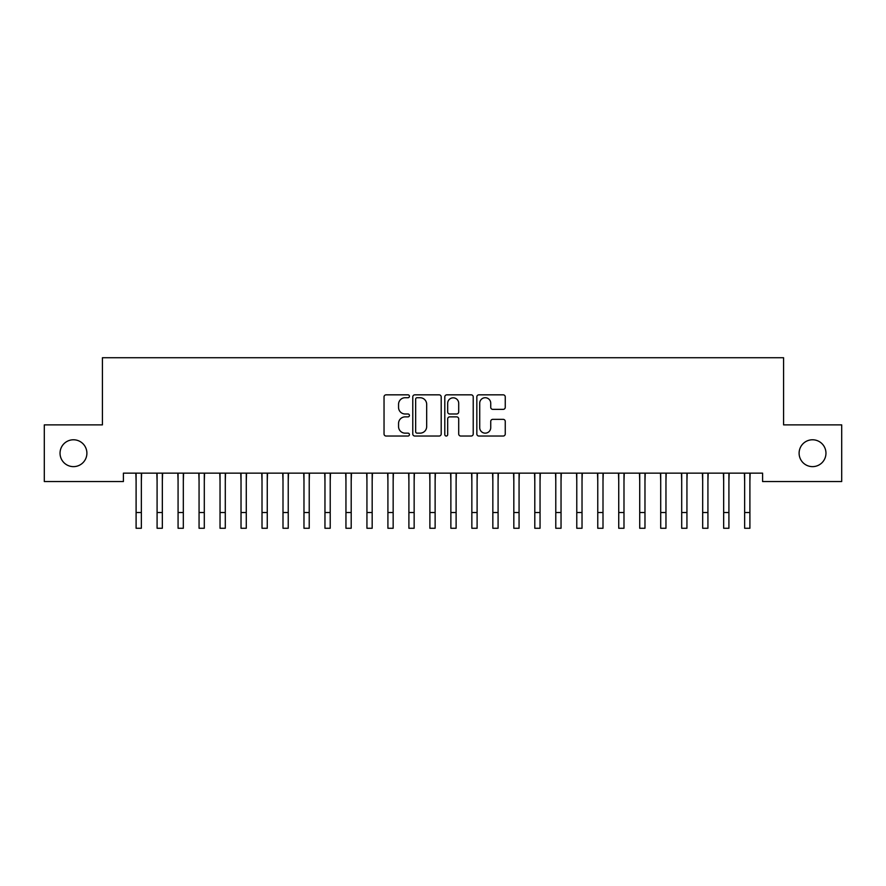 <?xml version="1.0" encoding="UTF-8"?>
<svg xmlns="http://www.w3.org/2000/svg" width="886" height="886" viewBox="0 0 886 886"><rect width="100%" height="100%" fill="white"/><g stroke="black" fill="none" stroke-linecap="round" stroke-linejoin="round"><path stroke-width="1.33" d="M409.432 396.286A1.44 1.44 0 0 0 407.981 394.835L386.097 394.835A2.06 2.06 0 0 0 384.037 396.895L384.037 433.974A2.06 2.06 0 0 0 386.097 436.034L407.981 436.034A1.44 1.44 0 0 0 409.432 434.594A1.44 1.44 0 0 0 407.981 433.154L405.157 433.154A6.59 6.59 0 0 1 398.556 426.565L398.556 423.475A6.59 6.59 0 0 1 405.157 416.874L407.981 416.874A1.44 1.44 0 0 0 409.432 415.434A1.44 1.44 0 0 0 407.981 413.995L405.157 413.995A6.59 6.59 0 0 1 398.556 407.405L398.556 404.315A6.59 6.59 0 0 1 405.157 397.725L407.981 397.725A1.44 1.44 0 0 0 409.432 396.286M799.106 453.211A13.434 13.434 0 0 0 812.528 466.634A13.434 13.434 0 0 0 825.962 453.211A13.434 13.434 0 0 0 812.528 439.777A13.434 13.434 0 0 0 799.106 453.211M60.038 453.211A13.434 13.434 0 0 0 73.472 466.634A13.434 13.434 0 0 0 86.894 453.211A13.434 13.434 0 0 0 73.472 439.777A13.434 13.434 0 0 0 60.038 453.211M503.193 409.365A2.06 2.06 0 0 0 505.253 407.305L505.253 396.895A2.06 2.06 0 0 0 503.193 394.835L478.894 394.835A2.06 2.06 0 0 0 476.834 396.895L476.834 433.974A2.06 2.06 0 0 0 478.894 436.034L503.193 436.034A2.06 2.06 0 0 0 505.253 433.974L505.253 421.415A2.06 2.06 0 0 0 503.193 419.355L492.793 419.355A2.06 2.06 0 0 0 490.733 421.415L490.733 427.639A5.504 5.504 0 0 1 485.229 433.154A5.504 5.504 0 0 1 479.714 427.639L479.714 403.23A5.504 5.504 0 0 1 485.229 397.725A5.504 5.504 0 0 1 490.733 403.23L490.733 407.305A2.06 2.06 0 0 0 492.793 409.365L503.193 409.365M762.591 473.146L123.409 473.146L123.409 481.541L44.3 481.541L44.3 424.881L102.422 424.881L102.422 357.734L783.578 357.734L783.578 424.881L841.7 424.881L841.7 481.541L762.591 481.541L762.591 473.146M441.195 396.895A2.06 2.06 0 0 0 439.135 394.835L414.836 394.835A2.06 2.06 0 0 0 412.776 396.895L412.776 433.974A2.06 2.06 0 0 0 414.836 436.034L439.135 436.034A2.06 2.06 0 0 0 441.195 433.974L441.195 396.895M446.865 394.835L471.164 394.835A2.06 2.06 0 0 1 473.224 396.895L473.224 433.974A2.06 2.06 0 0 1 471.164 436.034L460.764 436.034A2.06 2.06 0 0 1 458.704 433.974L458.704 418.934A2.06 2.06 0 0 0 456.644 416.874L449.745 416.874A2.06 2.06 0 0 0 447.685 418.934L447.685 434.594A1.44 1.44 0 0 1 446.245 436.034A1.44 1.44 0 0 1 444.805 434.594L444.805 396.895A2.06 2.06 0 0 1 446.865 394.835M417.096 397.725A1.44 1.44 0 0 0 415.656 399.165L415.656 431.715A1.44 1.44 0 0 0 417.096 433.154L420.086 433.154A6.59 6.59 0 0 0 426.675 426.565L426.675 404.315A6.59 6.59 0 0 0 420.086 397.725L417.096 397.725M458.704 403.34A5.504 5.504 0 0 0 453.2 397.825A5.504 5.504 0 0 0 447.685 403.34L447.685 411.935A2.06 2.06 0 0 0 449.745 413.995L456.644 413.995A2.06 2.06 0 0 0 458.704 411.935L458.704 403.34M141.35 481.054L141.616 473.146M136.101 481.054L135.835 473.146M136.101 528.266L141.35 528.266L136.101 528.266L136.101 473.8M141.35 528.266L141.35 473.8M162.337 481.054L162.603 473.146M157.088 481.054L156.822 473.146M183.324 481.054L183.59 473.146M178.075 481.054L177.809 473.146M157.088 528.266L162.337 528.266L157.088 528.266L157.088 473.8M162.337 528.266L162.337 473.8M178.075 528.266L183.324 528.266L178.075 528.266L178.075 473.8M183.324 528.266L183.324 473.8M204.301 481.054L204.566 473.146M199.062 481.054L198.796 473.146M225.288 481.054L225.553 473.146M220.038 481.054L219.772 473.146M199.062 528.266L204.301 528.266L199.062 528.266L199.062 473.8M204.301 528.266L204.301 473.8M220.038 528.266L225.288 528.266L220.038 528.266L220.038 473.8M225.288 528.266L225.288 473.8M246.275 481.054L246.541 473.146M241.025 481.054L240.759 473.146M241.025 528.266L246.275 528.266L241.025 528.266L241.025 473.8M246.275 528.266L246.275 473.8M267.262 481.054L267.528 473.146M262.012 481.054L261.747 473.146M262.012 528.266L267.262 528.266L262.012 528.266L262.012 473.8M267.262 528.266L267.262 473.8M288.238 481.054L288.504 473.146M282.999 481.054L282.734 473.146M282.999 528.266L288.238 528.266L282.999 528.266L282.999 473.8M288.238 528.266L288.238 473.8M309.225 481.054L309.491 473.146M303.976 481.054L303.71 473.146M303.976 528.266L309.225 528.266L303.976 528.266L303.976 473.8M309.225 528.266L309.225 473.8M330.212 481.054L330.478 473.146M324.963 481.054L324.697 473.146M324.963 528.266L330.212 528.266L324.963 528.266L324.963 473.8M330.212 528.266L330.212 473.8M351.199 481.054L351.465 473.146M345.95 481.054L345.684 473.146M345.95 528.266L351.199 528.266L345.95 528.266L345.95 473.8M351.199 528.266L351.199 473.8M372.175 481.054L372.441 473.146M366.937 481.054L366.671 473.146M366.937 528.266L372.175 528.266L366.937 528.266L366.937 473.8M372.175 528.266L372.175 473.8M393.162 481.054L393.428 473.146M387.913 481.054L387.647 473.146M387.913 528.266L393.162 528.266L387.913 528.266L387.913 473.8M393.162 528.266L393.162 473.8M414.15 481.054L414.415 473.146M408.9 481.054L408.634 473.146M408.9 528.266L414.15 528.266L408.9 528.266L408.9 473.8M414.15 528.266L414.15 473.8M435.126 481.054L435.403 473.146M429.887 481.054L429.621 473.146M429.887 528.266L435.126 528.266L429.887 528.266L429.887 473.8M435.126 528.266L435.126 473.8M456.113 481.054L456.379 473.146M450.874 481.054L450.597 473.146M450.874 528.266L456.113 528.266L450.874 528.266L450.874 473.8M456.113 528.266L456.113 473.8M477.1 481.054L477.366 473.146M471.85 481.054L471.585 473.146M471.85 528.266L477.1 528.266L471.85 528.266L471.85 473.8M477.1 528.266L477.1 473.8M498.087 481.054L498.353 473.146M492.837 481.054L492.572 473.146M492.837 528.266L498.087 528.266L492.837 528.266L492.837 473.8M498.087 528.266L498.087 473.8M519.063 481.054L519.329 473.146M513.825 481.054L513.559 473.146M513.825 528.266L519.063 528.266L513.825 528.266L513.825 473.8M519.063 528.266L519.063 473.8M540.05 481.054L540.316 473.146M534.801 481.054L534.535 473.146M534.801 528.266L540.05 528.266L534.801 528.266L534.801 473.8M540.05 528.266L540.05 473.8M561.037 481.054L561.303 473.146M555.788 481.054L555.522 473.146M555.788 528.266L561.037 528.266L555.788 528.266L555.788 473.8M561.037 528.266L561.037 473.8M582.024 481.054L582.29 473.146M576.775 481.054L576.509 473.146M576.775 528.266L582.024 528.266L576.775 528.266L576.775 473.8M582.024 528.266L582.024 473.8M603.001 481.054L603.266 473.146M597.762 481.054L597.496 473.146M597.762 528.266L603.001 528.266L597.762 528.266L597.762 473.8M603.001 528.266L603.001 473.8M623.988 481.054L624.253 473.146M618.738 481.054L618.472 473.146M644.975 481.054L645.241 473.146M639.725 481.054L639.459 473.146M665.962 481.054L666.228 473.146M660.712 481.054L660.447 473.146M686.938 481.054L687.204 473.146M681.699 481.054L681.434 473.146M707.925 481.054L708.191 473.146M702.676 481.054L702.41 473.146M728.912 481.054L729.178 473.146M723.663 481.054L723.397 473.146M749.899 481.054L750.165 473.146M744.65 481.054L744.384 473.146M618.738 528.266L623.988 528.266L618.738 528.266L618.738 473.8M623.988 528.266L623.988 473.8M639.725 528.266L644.975 528.266L639.725 528.266L639.725 473.8M644.975 528.266L644.975 473.8M660.712 528.266L665.962 528.266L660.712 528.266L660.712 473.8M665.962 528.266L665.962 473.8M681.699 528.266L686.938 528.266L681.699 528.266L681.699 473.8M686.938 528.266L686.938 473.8M702.676 528.266L707.925 528.266L702.676 528.266L702.676 473.8M707.925 528.266L707.925 473.8M723.663 528.266L728.912 528.266L723.663 528.266L723.663 473.8M728.912 528.266L728.912 473.8M744.65 528.266L749.899 528.266L744.65 528.266L744.65 473.8M749.899 528.266L749.899 473.8M136.101 512.529L141.35 512.529M157.088 512.529L162.337 512.529M178.075 512.529L183.324 512.529M199.062 512.529L204.301 512.529M220.038 512.529L225.288 512.529M241.025 512.529L246.275 512.529M262.012 512.529L267.262 512.529M282.999 512.529L288.238 512.529M303.976 512.529L309.225 512.529M324.963 512.529L330.212 512.529M345.95 512.529L351.199 512.529M366.937 512.529L372.175 512.529M387.913 512.529L393.162 512.529M408.9 512.529L414.15 512.529M429.887 512.529L435.126 512.529M450.874 512.529L456.113 512.529M471.85 512.529L477.1 512.529M492.837 512.529L498.087 512.529M513.825 512.529L519.063 512.529M534.801 512.529L540.05 512.529M555.788 512.529L561.037 512.529M576.775 512.529L582.024 512.529M597.762 512.529L603.001 512.529M618.738 512.529L623.988 512.529M639.725 512.529L644.975 512.529M660.712 512.529L665.962 512.529M681.699 512.529L686.938 512.529M702.676 512.529L707.925 512.529M723.663 512.529L728.912 512.529M744.65 512.529L749.899 512.529"/></g></svg>
